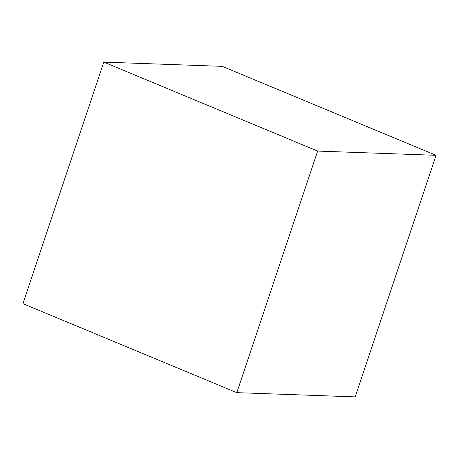 <?xml version="1.0" encoding="UTF-8"?>
<svg xmlns="http://www.w3.org/2000/svg" width="459" height="459" viewBox="0 0 459 459"><rect width="100%" height="100%" fill="white"/><g stroke="black" fill="none" stroke-linecap="round" stroke-linejoin="round"><path stroke-width="0.69" d="M22.95 303.692L236.81 392.652L317.639 151.08L103.78 62.114L22.95 303.692M103.78 62.114L222.19 66.348L436.05 155.308L355.22 396.886L236.81 392.652M317.639 151.08L436.05 155.308"/></g></svg>
